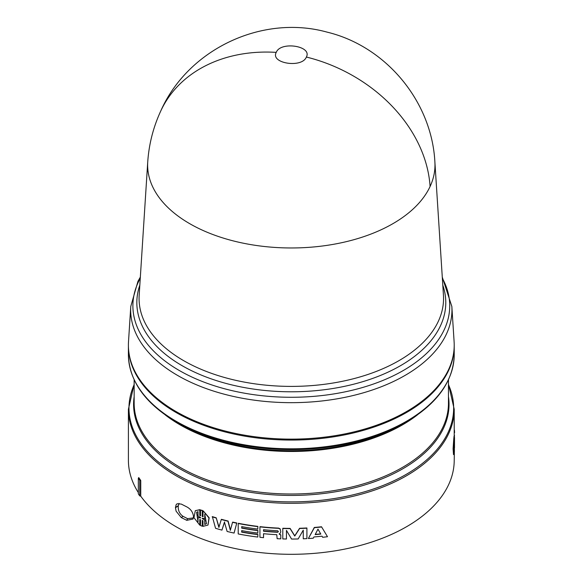 <?xml version="1.0" encoding="UTF-8"?>
<svg xmlns="http://www.w3.org/2000/svg" width="583" height="583" viewBox="0 0 583 583"><rect width="100%" height="100%" fill="white"/><g stroke="black" fill="none" stroke-linecap="round" stroke-linejoin="round"><path stroke-width="0.87" d="M160.791 110.923C187.974 49.271 262.102 14.116 327.085 32.131C385.982 46.327 431.675 101.325 434.874 161.79A143.673 82.946 180 0 1 434.882 161.95A143.673 82.946 180 0 1 430.086 186.494A143.673 82.946 180 0 1 189.715 223.675A143.673 82.946 180 0 1 147.732 161.95A143.673 82.946 180 0 1 147.747 161.782C148.971 144.059 153.314 127.109 160.791 110.923A143.892 113.481 -155.1 0 1 276.24 52.375C280.525 41.007 312.517 45.962 306.374 57.039C302.067 68.422 270.104 63.438 276.24 52.375M140.335 277.107L137.938 281.378L130.767 306.483L128.515 341.594A162.905 94.052 0 0 0 176.117 411.583A162.905 94.052 0 0 0 356.432 431.289A162.905 94.052 0 0 0 454.099 341.594L451.847 306.483L442.278 277.107M128.406 345.544A162.905 94.052 0 0 0 128.406 346.018A162.905 94.052 0 0 0 176.117 412.524A162.905 94.052 0 0 0 353.648 432.907A162.905 94.052 0 0 0 454.215 346.018A162.905 94.052 0 0 0 454.215 345.544M179.783 424.03L176.511 422.143A162.344 93.732 0 0 0 176.511 422.143A162.344 93.732 0 0 0 406.103 422.136L402.831 424.03A157.716 91.057 0 0 1 179.783 424.03L176.511 422.136C145.203 403.604 129.164 381.144 128.406 354.756A162.905 94.052 0 0 0 176.117 421.261A162.905 94.052 0 0 0 353.648 441.652A162.905 94.052 0 0 0 454.215 354.756C453.45 381.136 437.41 403.604 406.103 422.136M453.88 454.609L453.501 454.587L453.093 448.793L453.8 438.46L454.179 438.474L453.479 448.823L453.88 454.609L454.237 447.555L454.179 453.421M453.858 438.467L453.982 436.638L454.368 436.652L453.858 437.855M454.026 436.645L454.543 435.465L454.026 436.252M236.662 523.184A163.291 94.271 180 0 1 232.544 522.302L232.683 522.098A162.905 94.052 0 0 0 236.785 522.973L234.082 533.073A163.291 94.271 0 0 1 227.122 531.463L224.44 522.142L221.941 530.122A163.291 94.271 0 0 1 215.55 528.293L212.358 516.618A162.905 94.052 0 0 0 216.213 517.813L219.048 527.192M228.106 521.034L227.96 521.238A163.291 94.271 180 0 1 221.285 519.511L221.445 519.315A162.905 94.052 0 0 0 228.106 521.034L230.474 530.151M236.785 522.973L234.082 533.073M224.593 521.938L221.941 530.122M279.184 533.817L280.809 534.91L280.78 538.86L280.809 534.91M263.596 533.7L263.531 537.679L263.531 533.693A163.291 94.271 0 0 0 276.772 534.691L277.136 538.699A163.291 94.271 0 0 0 280.78 538.86M280.168 529.131L278.594 528.336A163.291 94.271 180 0 1 259.931 526.864L260.003 526.646A162.905 94.052 0 0 0 278.623 528.111L280.19 528.905L280.751 531.732L280.19 528.905M321.583 526.988A163.291 94.271 180 0 1 314.361 527.673L308.371 538.539L314.31 527.455A162.905 94.052 0 0 0 321.51 526.77L327.493 536.71L321.51 526.77M241.807 526.646L241.807 527.936A162.905 94.052 0 0 0 257.861 530.384L257.781 533.059L257.861 530.384M241.807 530.632L241.807 531.922A162.905 94.052 0 0 0 257.861 534.371L257.781 537.045L257.861 534.371M257.781 526.609A163.291 94.271 180 0 1 238.214 523.498L238.338 523.286A162.905 94.052 0 0 0 257.861 526.398L257.781 529.072L257.861 526.398M286.457 530.384L286.45 539.013L286.45 530.37L291.566 539.056A163.291 94.271 0 0 0 298.153 538.969L303.269 530.158L303.269 538.801L303.24 530.202M299.618 528.497L294.75 536.054L290.108 528.621A163.291 94.271 180 0 1 282.791 528.49L282.813 528.271A162.905 94.052 0 0 0 290.108 528.395L294.743 535.828L299.596 528.278A162.905 94.052 0 0 0 306.877 527.972L306.913 528.191A163.291 94.271 180 0 1 299.618 528.497L299.596 528.278M202.461 520.451L202.257 526.209L202.257 520.349L202.986 520.743L202.986 526.369L207.993 525.05L208.976 517.966L203.19 510.854L209.173 517.791L207.993 525.05M199.991 519.562L199.78 525.152L199.78 519.519L200.501 519.679L200.501 525.538L202.257 526.209M202.986 511.043L202.986 516.669L202.257 516.516L202.257 510.657L200.501 509.987L200.501 515.853L199.78 515.452L199.78 509.819L195.312 510.664L199.991 509.637L199.991 515.27L200.712 515.663M200.501 509.987L202.461 510.468L202.461 516.334L203.19 516.487M176.117 504.754L177.101 503.756L181.255 504.076L186.757 506.86C190.699 508.981 192.944 512.187 193.498 516.48L193.017 519.052L186.757 520.327L181.255 517.544L176.117 511.196L175.454 507.742L176.117 504.754M140.743 480.509L139.738 480.261A163.67 94.497 180 0 1 138.331 478.206L138.754 477.579L140.743 480.509L140.743 496.162A162.905 94.052 0 0 0 176.117 526.755A162.905 94.052 0 0 0 353.648 547.145A162.905 94.052 0 0 0 454.215 460.249L454.368 451.592M454.215 435.457L454.215 409.259A162.905 94.052 0 0 1 353.648 496.155A162.905 94.052 0 0 1 176.117 475.764A162.905 94.052 0 0 1 128.406 409.259L128.406 460.249A162.905 94.052 0 0 0 138.331 492.584M195.312 510.664L193.957 517.689L199.78 525.152M303.269 538.801A163.291 94.271 0 0 0 306.913 538.619L306.913 528.191M282.791 528.49L282.791 538.925A163.291 94.271 0 0 0 286.45 539.013M241.807 527.936L241.69 526.624A163.291 94.271 0 0 0 257.781 529.072M238.214 523.498L238.214 533.933A163.291 94.271 0 0 0 257.781 537.045M257.781 534.582A163.291 94.271 180 0 1 241.69 532.133L241.807 531.922M241.69 532.133L241.69 530.61A163.291 94.271 0 0 0 257.781 533.059M257.781 530.596A163.291 94.271 180 0 1 241.69 528.147M308.371 538.539A163.291 94.271 0 0 0 313.275 538.196L313.924 536.95A163.291 94.271 0 0 0 322.013 536.178L322.661 537.3A163.291 94.271 0 0 0 327.493 536.71M280.78 535.128L279.155 534.035L280.372 533.03L280.751 531.732M259.931 526.864L259.931 537.293A163.291 94.271 0 0 0 263.531 537.679M227.96 521.238L230.329 530.355L232.544 522.302M216.213 517.813L218.88 527.396L221.285 519.511M216.038 518.01A163.291 94.271 180 0 1 212.168 516.808M454.412 451.592L454.215 432.688M454.412 436.266L454.368 441.892M454.412 441.892L454.368 436.652M454.237 437.869L454.179 443.729M454.237 443.729L454.179 438.474M454.215 430.159L454.434 430.152A163.291 94.271 180 0 1 454.572 432.681M140.743 496.162L139.738 495.907A163.67 94.497 180 0 1 138.331 493.852L138.331 478.206M181.255 517.544L183.077 516.356C179.557 513.936 177.961 510.453 178.274 505.898L175.454 507.742M186.757 520.327L187.588 518.651L183.077 516.356M193.396 517.923L187.588 518.651M175.454 507.429L178.303 505.701L179.039 503.369M139.738 480.261L139.738 495.907M198.045 511.641L198.045 516.028L200.501 517.573L200.501 517.952L198.045 517.566L198.045 521.953L196.609 512.333L198.045 511.641M202.257 518.243L204.764 518.586L204.764 514.199L206.469 523.585L204.764 524.511L204.764 520.131L202.257 518.243M315.141 534.618L317.975 529.145L320.803 534.072A163.291 94.271 180 0 1 315.141 534.618M263.531 529.707A163.291 94.271 0 0 0 277.632 530.749L278.404 531.63L277.632 532.279A163.291 94.271 180 0 1 263.531 531.23L263.531 529.707M454.019 442.198L454.019 452.51C453.589 451.708 453.589 448.269 454.019 442.198M454.5 437.556L454.5 447.868L454.507 437.549M196.726 512.246L197.95 521.435M198.045 517.566L200.712 517.77M204.764 518.586L204.968 514.403M202.257 518.622L204.968 519.941L204.764 524.511M206.564 523.49L204.968 524.328M320.686 533.86A162.905 94.052 180 0 1 315.265 534.378M277.632 532.279L278.237 531.798M263.531 531.23L263.596 529.714M277.668 532.053A162.905 94.052 180 0 1 263.596 531.018M453.734 447.095L453.785 446.571M442.796 285.145A154.473 89.184 180 0 1 251.331 388.752A154.473 89.184 180 0 1 182.078 365.665A154.473 89.184 180 0 1 139.825 285.145M147.732 161.95L139.177 295.246A152.236 87.895 0 0 0 183.66 360.658A152.236 87.895 0 0 0 251.907 383.403A152.236 87.895 0 0 0 443.444 295.246L434.882 161.95M430.086 186.494A143.892 113.481 -155.1 0 0 306.374 57.039M130.767 306.483A160.646 92.748 0 0 0 177.713 375.503A160.646 92.748 0 0 0 249.728 399.508A160.646 92.748 0 0 0 451.847 306.483M140.263 278.244A158.416 91.458 0 0 0 179.294 370.496A158.416 91.458 0 0 0 250.311 394.166A158.416 91.458 0 0 0 405.79 369.039A158.416 91.458 0 0 0 442.351 278.244M417.384 414.914A157.155 90.737 180 0 1 180.183 424.905A157.155 90.737 180 0 1 165.229 414.914M134.156 379.803L134.156 403.268A157.155 90.737 0 0 0 180.183 467.428A157.155 90.737 0 0 0 351.447 487.096A157.155 90.737 0 0 0 448.465 403.268L448.465 379.803M448.465 396.695A157.716 91.057 180 0 1 357.758 486.958A157.716 91.057 180 0 1 179.783 468.761A157.716 91.057 180 0 1 134.156 396.695M134.156 384.649A162.344 93.732 0 0 0 176.511 474.431A162.344 93.732 0 0 0 371.896 489.516A162.344 93.732 0 0 0 448.465 384.649M128.406 409.259L134.156 384.212M454.215 346.018L454.215 354.756M128.406 346.018L128.406 354.756M454.215 409.259L448.465 384.212"/></g></svg>
